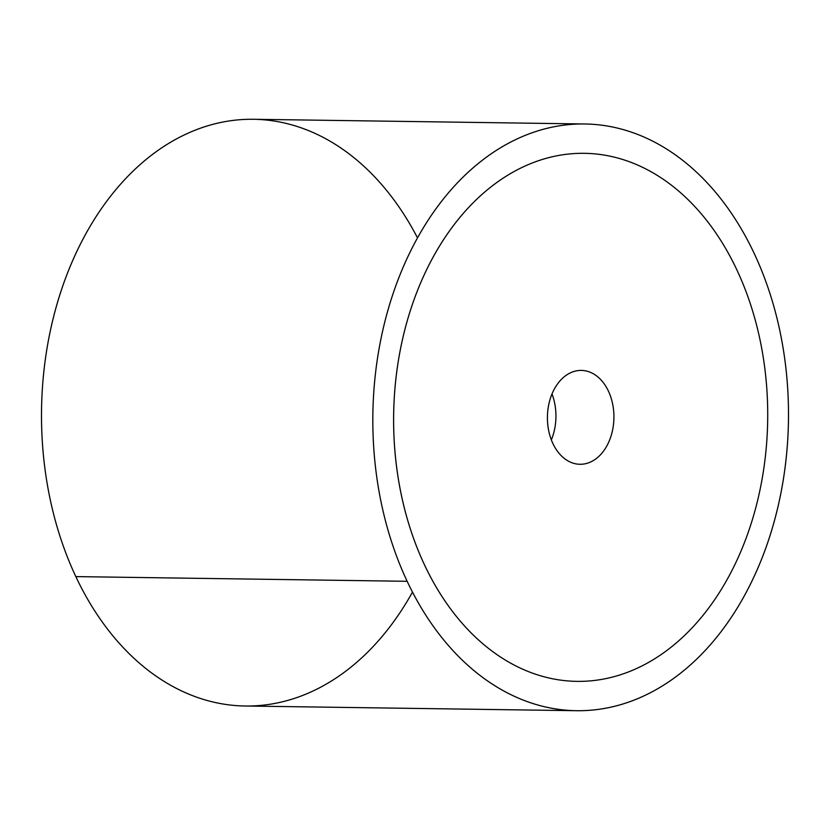 <?xml version="1.0" encoding="UTF-8"?>
<svg xmlns="http://www.w3.org/2000/svg" width="830" height="830" viewBox="0 0 830 830"><rect width="100%" height="100%" fill="white"/><g stroke="black" fill="none" stroke-linecap="round" stroke-linejoin="round"><path stroke-width="1.25" d="M407.157 581.301A293.395 207.822 90.8 0 0 576.508 710.708A293.395 207.822 90.8 0 0 762.666 556.422A293.395 207.822 90.8 0 0 754.169 253.389A293.395 207.822 -89.2 0 1 695.094 660.628A293.395 207.822 -89.2 0 1 407.157 581.301A293.395 207.822 -89.2 0 1 466.232 174.051A293.395 207.822 -89.2 0 1 754.169 253.389A293.395 207.822 90.8 0 0 584.818 123.981A293.395 207.822 90.8 0 0 398.649 278.257A293.395 207.822 90.8 0 0 407.157 581.301L75.831 576.601L407.157 581.301M576.508 710.708L245.182 706.008A293.395 207.822 -89.2 0 1 75.831 576.601A293.395 207.822 -89.2 0 1 67.334 273.558A293.395 207.822 -89.2 0 1 253.503 119.281L584.818 123.981M584.403 153.322A264.054 187.041 90.8 0 0 578.375 153.374A264.054 187.041 90.8 0 0 415.415 295.937A264.054 187.041 90.8 0 0 424.504 564.898A264.054 187.041 90.8 0 0 492.999 651.809A264.054 187.041 90.8 0 0 576.923 681.368M417.511 237.888A293.395 207.822 90.8 0 0 131.026 173.117A293.395 207.822 90.8 0 0 75.831 576.601A293.395 207.822 90.8 0 0 412.489 592.091M581.073 464.271A46.947 33.252 -89.2 0 1 580.004 464.281A46.947 33.252 -89.2 0 1 547.416 417.625A46.947 33.252 -89.2 0 1 580.263 370.419A46.947 33.252 -89.2 0 1 581.332 370.408A46.947 33.252 -89.2 0 1 613.92 417.054A46.947 33.252 -89.2 0 1 581.073 464.271L578.925 464.24L581.073 464.271A46.947 33.252 90.8 0 0 613.92 416.297A46.947 33.252 90.8 0 0 580.263 370.419A46.947 33.252 90.8 0 0 547.416 418.382A46.947 33.252 90.8 0 0 581.073 464.271M552.002 393.949A46.947 33.252 -89.2 0 1 551.348 439.91A46.947 33.252 90.8 0 0 552.002 393.949M745.911 538.753A264.054 187.041 -89.2 0 1 582.951 681.316A264.054 187.041 -89.2 0 1 492.999 651.809A264.054 187.041 -89.2 0 1 424.514 564.898A264.054 187.041 -89.2 0 1 415.425 295.937A264.054 187.041 -89.2 0 1 578.375 153.374A264.054 187.041 -89.2 0 1 668.326 182.87A264.054 187.041 -89.2 0 1 736.822 269.781A264.054 187.041 -89.2 0 1 745.911 538.753"/></g></svg>
